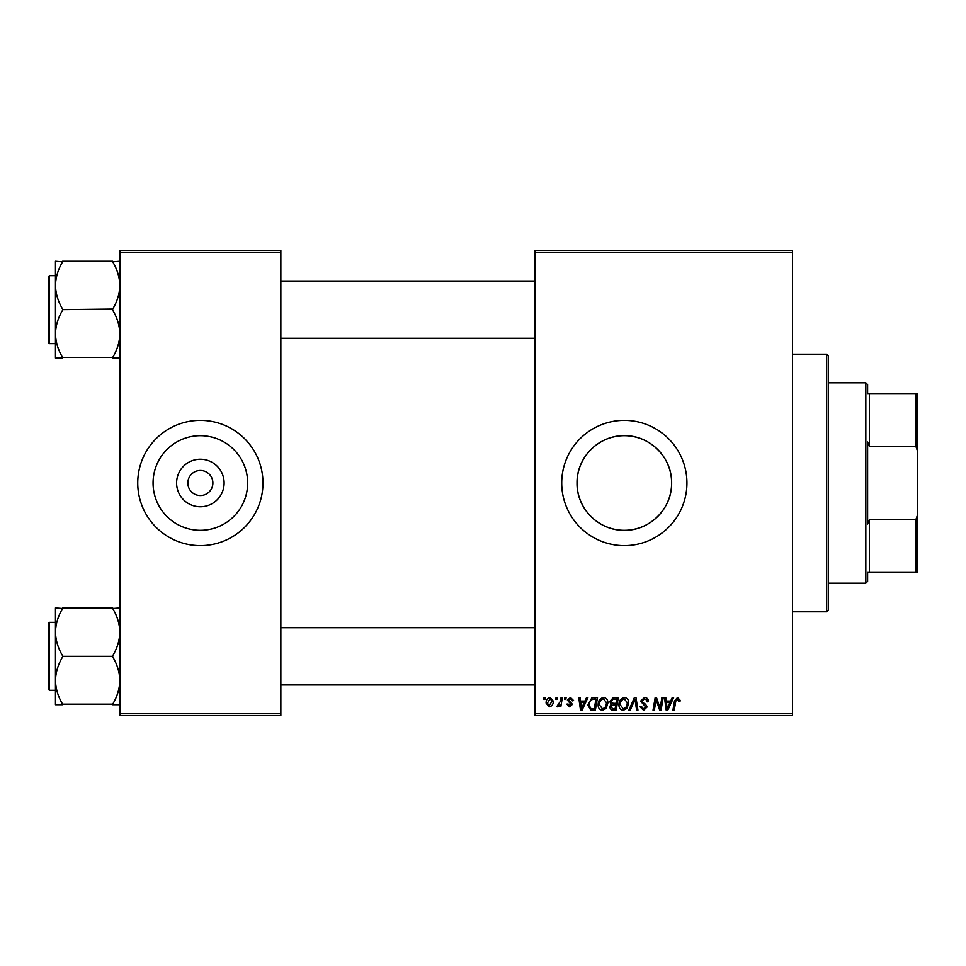 <?xml version="1.0" encoding="UTF-8"?>
<svg xmlns="http://www.w3.org/2000/svg" width="966" height="966" viewBox="0 0 966 966"><rect width="100%" height="100%" fill="white"/><g stroke="black" fill="none" stroke-linecap="round" stroke-linejoin="round"><path stroke-width="1.45" d="M224.112 483A23.752 23.752 0 0 1 200.36 506.752A23.752 23.752 0 0 1 176.597 483A23.752 23.752 0 0 1 200.36 459.248A23.752 23.752 0 0 1 224.112 483M187.839 483A12.522 12.522 0 0 0 200.36 495.522A12.522 12.522 0 0 0 212.882 483A12.522 12.522 0 0 0 200.36 470.478A12.522 12.522 0 0 0 187.839 483M153.063 483A47.298 47.298 0 0 0 200.36 530.298A47.298 47.298 0 0 0 247.658 483A47.298 47.298 0 0 0 200.36 435.702A47.298 47.298 0 0 0 153.063 483M137.74 483A62.609 62.609 0 0 0 200.36 545.609A62.609 62.609 0 0 0 262.969 483A62.609 62.609 0 0 0 200.36 420.391A62.609 62.609 0 0 0 137.74 483M671.624 483C672.082 508.514 649.816 530.781 624.314 530.298C598.835 530.781 576.533 508.478 577.028 483C576.545 457.486 598.872 435.219 624.302 435.702C649.84 435.219 672.095 457.51 671.624 483A47.298 47.298 0 0 1 624.326 530.298A47.298 47.298 0 0 1 577.028 483A47.298 47.298 0 0 1 624.326 435.702A47.298 47.298 0 0 1 671.624 483M561.717 483A62.609 62.609 0 0 0 624.326 545.609A62.609 62.609 0 0 0 686.935 483A62.609 62.609 0 0 0 624.326 420.391A62.609 62.609 0 0 0 561.717 483M792.482 715.552L534.874 715.552L534.874 713.765L792.482 713.765L792.482 715.552M792.482 252.235L534.874 252.235L534.874 250.448L792.482 250.448L792.482 713.765M564.796 697.669L566.1 697.669L565.835 699.456L564.494 699.456L564.796 697.669M556.018 697.669L557.322 697.669L557.044 699.456L555.716 699.456L556.018 697.669M603.593 697.5C606.479 698.032 607.916 699.831 607.892 702.922L606.177 708.464L602.47 710.348C599.5 709.805 598.051 707.945 598.135 704.782C598.111 700.797 599.934 698.37 603.593 697.5M586.495 697.669L587.896 697.669L582.087 710.191L580.494 710.191L578.779 697.669L580.083 697.669L580.506 701.087L584.949 701.087L586.495 697.669M613.289 697.669L618.3 697.669L616.187 710.191L611.249 709.986L609.522 707.148L611.249 704.093L609.691 701.558L613.289 697.669M634.348 697.669L636.014 697.669L637.934 710.191L636.618 710.191L634.976 699.456L630.279 710.191L628.878 710.191L634.348 697.669M680.1 700.265L679.992 701.413L678.687 701.57L677.456 698.973L675.753 701.328L674.244 710.191L672.928 710.191L674.473 701.014L677.54 697.5L680.1 700.265M661.879 697.669L663.195 697.669L661.046 710.191L659.681 710.191L656.095 699.565L654.356 710.191L653.028 710.191L655.153 697.669L656.518 697.669L660.128 708.271L661.879 697.669M534.874 252.235L534.874 713.765M672.191 697.669L673.604 697.669L667.784 710.191L666.202 710.191L664.487 697.669L665.791 697.669L666.214 701.087L670.658 701.087L672.191 697.669M644.515 697.5C647.135 697.645 648.428 699.058 648.391 701.739L647.087 701.896L646.761 700.048L644.431 698.973L641.883 701.062L642.221 702.161L645.614 704.286L647.087 707.027L643.585 710.348L639.927 706.726L641.231 706.315L643.634 708.887L645.783 707.112L640.591 701.183L644.515 697.5M624.41 697.5C627.296 698.032 628.733 699.831 628.709 702.922L626.994 708.464L623.275 710.348C620.305 709.805 618.868 707.945 618.952 704.782C618.928 700.797 620.752 698.37 624.41 697.5M573.587 700.592L572.283 700.918L570.411 698.647L568.708 700.036L572.44 704.347L569.711 706.931L566.752 704.166L568.056 704.009L569.771 705.796L571.148 704.54L567.404 700.145L570.471 697.5L573.587 700.592M593.776 697.669L597.483 697.669L595.37 710.191L590.649 710.022L587.896 705.059L591.772 697.971L593.776 697.669M550.161 697.5L553.252 701.135C553.373 704.311 552.009 706.243 549.135 706.931L546.104 703.127C546.019 700.072 547.372 698.201 550.161 697.5M561.041 697.669L562.357 697.669L560.811 706.774L559.495 706.774L559.833 704.89L557.72 706.931L556.827 706.605L560.377 701.304L561.041 697.669M543.991 697.669L545.283 697.669L545.017 699.456L543.677 699.456L543.991 697.669M280.852 715.552L119.856 715.552L119.856 713.765L280.852 713.765L280.852 715.552M280.852 252.235L119.856 252.235L119.856 250.448L280.852 250.448L280.852 713.765M119.856 252.235L119.856 713.765M668.218 706.255L669.945 702.548L666.395 702.548L667.18 708.815L668.218 706.255M625.968 707.498L627.417 702.862L624.314 698.973C621.536 699.807 620.184 701.787 620.257 704.914L623.324 708.887L625.968 707.498M615.113 708.73L615.777 704.818L611.538 705.337L610.826 707.088L612.891 708.73L615.113 708.73M616.03 703.357L616.743 699.13L613.012 699.191L610.983 701.594L613.265 703.357L616.03 703.357M582.51 706.255L584.237 702.548L580.687 702.548L581.472 708.815L582.51 706.255M594.307 708.73L595.925 699.13L594.247 699.13C590.806 699.456 589.115 701.461 589.2 705.144L590.769 708.513L594.307 708.73M605.163 707.498L606.6 702.862L603.509 698.973C600.719 699.807 599.367 701.787 599.439 704.914L602.506 708.887L605.163 707.498M549.195 705.796L551.948 701.268L550.149 698.647L547.396 703.139L549.195 705.796M826.461 354.196L828.26 355.983L828.26 610.017L826.461 611.804L826.461 354.196L792.482 354.196M55.46 285.453L55.46 333.85C55.714 325.578 58.105 317.705 62.609 310.231L62.609 309.072C58.129 301.706 55.738 293.833 55.46 285.453C55.714 277.182 58.105 269.309 62.609 261.834L55.46 261.255L55.46 285.453M48.3 279.246L48.3 340.068M49.375 343.642L48.3 342.568L48.3 276.747L49.375 275.672L49.375 343.642L55.46 343.642M119.856 261.255L112.696 261.834C117.188 269.212 119.567 277.085 119.856 285.453C119.591 293.736 117.212 301.609 112.696 309.072L62.609 309.651M112.696 261.255L62.609 261.255M112.696 309.651L112.696 310.231C117.188 317.609 119.567 325.482 119.856 333.85C119.591 342.133 117.212 350.006 112.696 357.48L62.609 357.48C58.129 350.103 55.738 342.23 55.46 333.85L55.46 358.06L62.609 358.06M112.696 358.06L119.856 358.06M119.856 607.94L112.696 608.52C117.188 615.897 119.567 623.77 119.856 632.15C119.591 640.422 117.212 648.295 112.696 655.769L112.696 656.928C117.188 664.294 119.567 672.167 119.856 680.547C119.591 688.818 117.212 696.691 112.696 704.166L62.609 704.166C58.129 696.788 55.738 688.915 55.46 680.547C55.714 672.264 58.105 664.391 62.609 656.928L62.609 655.769C58.129 648.391 55.738 640.518 55.46 632.15C55.714 623.867 58.105 615.994 62.609 608.52L55.46 607.94L55.46 704.745L62.609 704.745M55.46 622.358L49.375 622.358L49.375 690.328L48.3 689.253L48.3 623.432L48.3 686.754M112.696 607.94L62.609 607.94M112.696 656.349L62.609 656.349M112.696 704.745L119.856 704.745M867.613 572.44L869.4 572.44L867.613 572.44L867.613 581.387L865.826 583.174L828.26 583.174M867.613 393.56L869.4 393.56L867.613 393.56L867.613 384.613L865.826 382.826L828.26 382.826M915.913 393.56L917.7 393.56L917.7 451.557L915.913 446.509L915.913 393.56L869.4 393.56L869.4 446.509L867.613 442.005L867.613 523.995L869.4 519.491L869.4 572.44L915.913 572.44L915.913 519.491L917.7 514.443L917.7 572.44L915.913 572.44M865.826 583.174L865.826 382.826M869.4 519.491L915.913 519.491M917.7 451.557L917.7 514.443M869.4 446.509L915.913 446.509M826.461 611.804L792.482 611.804M49.375 275.672L55.46 275.672M534.874 281.034L280.852 281.034M534.874 338.281L280.852 338.281M280.852 684.966L534.874 684.966M280.852 627.719L534.874 627.719M49.375 690.328L55.46 690.328M49.375 622.358L48.3 623.432"/></g></svg>
